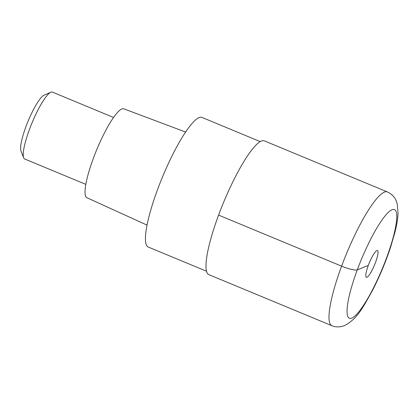 <?xml version="1.0" encoding="UTF-8"?>
<svg xmlns="http://www.w3.org/2000/svg" width="419" height="419" viewBox="0 0 419 419"><rect width="100%" height="100%" fill="white"/><g stroke="black" fill="none" stroke-linecap="round" stroke-linejoin="round"><path stroke-width="0.63" d="M387.366 191.923L264.347 140.863A72.414 14.068 112.5 0 0 261.393 141.051A72.414 14.068 112.5 0 0 221.017 208.73A72.414 14.068 112.5 0 0 208.824 274.628L331.843 325.689A72.414 14.068 -67.5 0 1 344.036 259.79A72.414 14.068 -67.5 0 1 384.406 192.112A72.414 14.068 -67.5 0 1 387.366 191.923C391.854 194.06 394.86 197.192 396.39 201.314L397.243 203.948L398.05 213.261C397.799 218.666 396.783 224.919 395.002 232.021L390.702 246.864C385.889 261.456 380.017 275.608 373.078 289.314C363.252 306.849 357.957 318.487 344.586 325.568C340.003 327.297 335.755 327.339 331.843 325.689M366.944 277.252A14.482 2.813 112.5 0 0 375.021 263.719A14.482 2.813 112.5 0 0 377.461 250.536A14.482 2.813 112.5 0 0 376.87 250.572A14.482 2.813 112.5 0 0 368.793 264.111A14.482 2.813 112.5 0 0 366.353 277.289A14.482 2.813 112.5 0 0 366.944 277.252M260.257 141.617L201.974 117.425A70.151 13.628 112.5 0 0 199.109 117.603A70.151 13.628 112.5 0 0 159.995 183.171A70.151 13.628 112.5 0 0 148.185 247.011L206.473 271.203M185.627 132.058L123.762 108.809A48.127 9.349 112.5 0 0 121.85 108.956A48.127 9.349 112.5 0 0 95.082 153.789A48.127 9.349 112.5 0 0 86.864 197.705L147.011 225.103M113.559 117.477L52.412 92.096A36.207 7.034 112.5 0 0 50.929 92.19A36.207 7.034 112.5 0 0 50.851 92.222A36.207 7.034 112.5 0 0 32.033 122.84A36.207 7.034 112.5 0 0 23.637 157.785A36.207 7.034 112.5 0 0 24.648 158.979L85.801 184.36M44.152 95.15A30.776 5.976 112.5 0 0 44.079 95.181A30.776 5.976 112.5 0 0 28.089 121.201A30.776 5.976 112.5 0 0 20.95 150.903L23.637 157.785M368.306 265.384L357.276 269.888A13.576 2.519 -159.6 0 1 341.6 266.159L218.582 215.099M351.756 318.105A58.838 11.428 -67.5 0 1 357.276 269.888A58.838 11.428 -67.5 0 1 392.058 209.725A58.838 11.428 -67.5 0 1 386.538 257.942A58.838 11.428 -67.5 0 1 351.756 318.105M44.079 95.181L50.851 92.222"/></g></svg>
